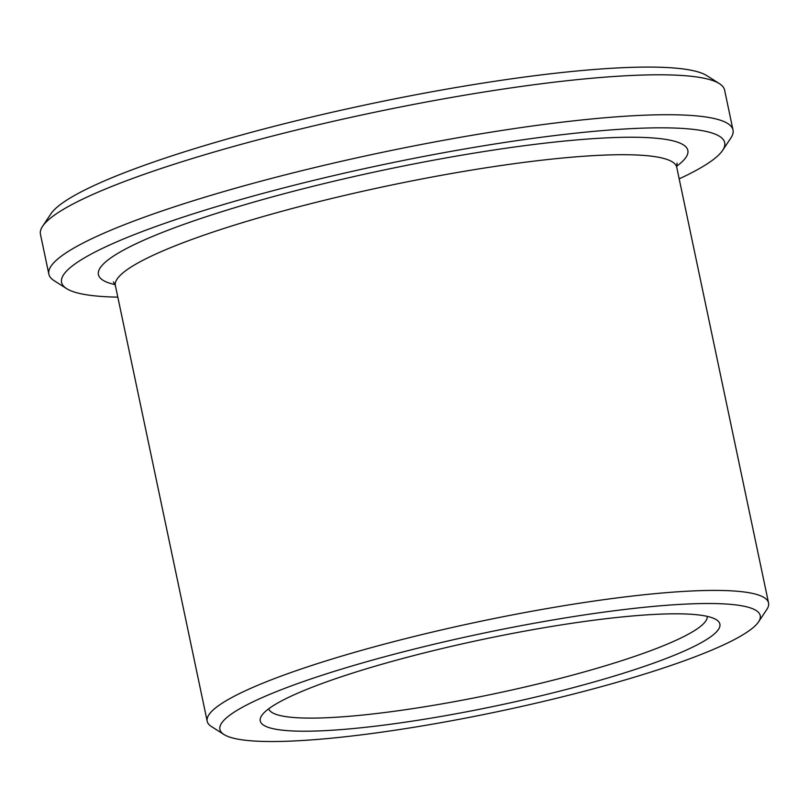 <?xml version="1.0" encoding="UTF-8"?>
<svg xmlns="http://www.w3.org/2000/svg" width="809" height="809" viewBox="0 0 809 809"><rect width="100%" height="100%" fill="white"/><g stroke="black" fill="none" stroke-linecap="round" stroke-linejoin="round"><path stroke-width="1.21" d="M268.719 708.785A224.093 32.35 168.1 0 0 276.83 714.63A224.093 32.35 168.1 0 0 519.762 688.216A224.093 32.35 168.1 0 0 707.228 616.377M679.176 178.85A338.829 48.914 168.1 0 0 722.609 150.383L730.871 137.995A349.589 50.461 168.1 0 0 733.015 130.016L724.601 90.092A349.589 50.461 168.1 0 0 719.423 83.661L706.854 75.662A338.829 48.914 168.1 0 0 370.239 103.906A338.829 48.914 168.1 0 0 50.856 213.9L42.594 226.287A349.589 50.461 168.1 0 0 40.45 234.266L48.864 274.19A349.589 50.461 168.1 0 0 54.041 280.622L66.601 288.621A338.829 48.914 168.1 0 0 74.034 291.938A338.829 48.914 168.1 0 0 117.821 297.146M268.891 727.564A234.853 33.897 168.1 0 0 541.737 695.609A234.853 33.897 168.1 0 0 716.39 619.765A234.853 33.897 168.1 0 0 483.074 639.343A234.853 33.897 168.1 0 0 261.701 715.591A234.853 33.897 168.1 0 0 268.891 727.564M230.059 737.232A276.081 39.853 168.1 0 0 511.733 708.633A276.081 39.853 168.1 0 0 758.529 621.888A276.081 39.853 168.1 0 0 481.851 633.518A276.081 39.853 168.1 0 0 224.012 734.532A276.081 39.853 168.1 0 0 230.059 737.232M758.529 621.888L766.79 609.501A286.841 41.411 168.1 0 0 768.55 602.958A286.841 41.411 168.1 0 0 479.332 621.585A286.841 41.411 168.1 0 0 207.195 721.254A286.841 41.411 168.1 0 0 211.442 726.533L224.012 734.532M722.609 150.383A338.829 48.914 168.1 0 0 383.041 164.652A338.829 48.914 168.1 0 0 66.601 288.621M733.015 130.016A349.589 50.461 168.1 0 0 380.533 152.719A349.589 50.461 168.1 0 0 48.864 274.19M719.423 83.661A349.589 50.461 168.1 0 0 372.12 112.795A349.589 50.461 168.1 0 0 42.594 226.287M677.062 163.105L676.739 167.261A286.841 41.411 168.1 0 0 387.521 185.888A286.841 41.411 168.1 0 0 115.384 285.557L207.195 721.254M676.597 166.3A301.181 43.474 168.1 0 0 393.467 168.039A301.181 43.474 168.1 0 0 109.488 283.12A301.181 43.474 168.1 0 0 115.131 284.626M676.739 167.261L768.55 602.958M115.384 285.557L113.412 281.886"/></g></svg>
